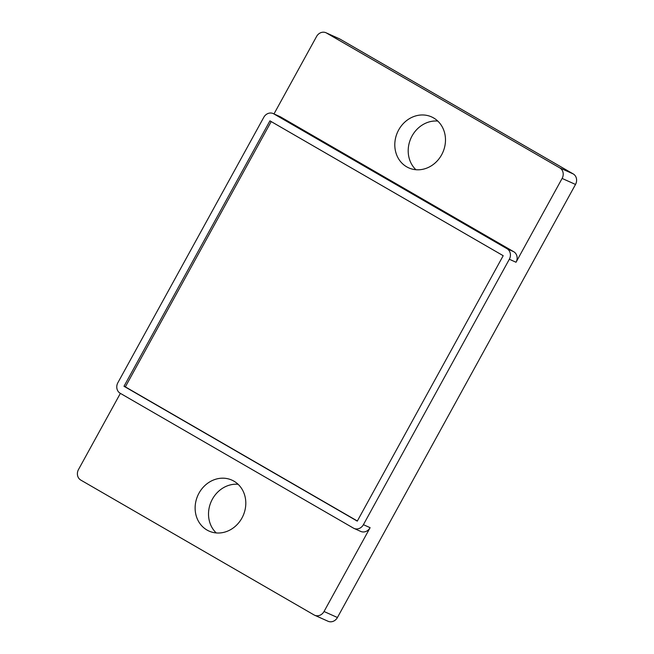 <?xml version="1.0" encoding="UTF-8"?>
<svg xmlns="http://www.w3.org/2000/svg" width="654" height="654" viewBox="0 0 654 654"><rect width="100%" height="100%" fill="white"/><g stroke="black" fill="none" stroke-linecap="round" stroke-linejoin="round"><path stroke-width="0.98" d="M273.2 113.567A7.979 7.08 -65.8 0 0 263.791 117.295L117.867 382.721A7.979 7.08 -65.8 0 0 120.172 393.25L353.438 528.113A7.979 7.08 -65.8 0 0 354.01 528.407A7.979 7.08 -65.8 0 0 363.411 524.68L509.335 259.246A7.979 7.08 -65.8 0 0 507.038 248.716L273.773 113.853A7.979 7.08 -65.8 0 0 273.2 113.567L279.896 116.575A7.979 7.08 114.2 0 1 280.468 116.862L513.733 251.725A7.979 7.08 114.2 0 1 516.031 262.254L562.113 178.436A7.979 7.08 -65.8 0 0 559.816 167.906L573.215 173.923A7.979 7.08 114.2 0 1 575.512 184.453L337.431 617.515A7.979 7.08 114.2 0 1 328.022 621.251L314.631 615.234A7.979 7.08 -65.8 0 0 324.032 611.506L337.431 617.515M573.215 173.923L339.941 39.06A7.979 7.08 114.2 0 0 339.369 38.766L325.978 32.749A7.979 7.08 -65.8 0 0 316.569 36.485L273.993 113.919M415.919 169.721A27.926 24.787 114.2 0 1 412.053 135.975A27.926 24.787 114.2 0 1 437.763 121.064M216.237 532.936A27.926 24.787 114.2 0 1 212.37 499.198A27.926 24.787 114.2 0 1 238.081 484.279M363.411 524.68L370.115 527.68L324.032 611.506M120.369 393.373L78.488 469.547A7.979 7.08 -65.8 0 0 80.785 480.077L314.059 614.94A7.979 7.08 -65.8 0 0 314.631 615.234M559.816 167.906L326.55 33.043A7.979 7.08 -65.8 0 0 325.978 32.749M398.654 129.966A27.926 24.787 114.2 0 1 431.583 116.911A27.926 24.787 114.2 0 1 441.63 154.802A27.926 24.787 114.2 0 1 408.701 167.857A27.926 24.787 114.2 0 1 398.654 129.966M503.196 255.698L269.93 120.843L124.007 386.269L357.28 521.124L503.196 255.698M370.115 527.68A7.979 7.08 114.2 0 1 360.706 531.416L354.01 528.407M198.98 493.181A27.926 24.787 114.2 0 1 231.9 480.126A27.926 24.787 114.2 0 1 241.947 518.025A27.926 24.787 114.2 0 1 209.027 531.073A27.926 24.787 114.2 0 1 198.98 493.181M271.197 121.579L125.347 386.874L357.346 520.993M124.007 386.269L125.347 386.874M562.113 178.436L575.512 184.453M509.335 259.246L516.031 262.254M326.55 33.043L339.941 39.06M273.773 113.853L280.468 116.862M507.038 248.716L513.733 251.725"/></g></svg>
